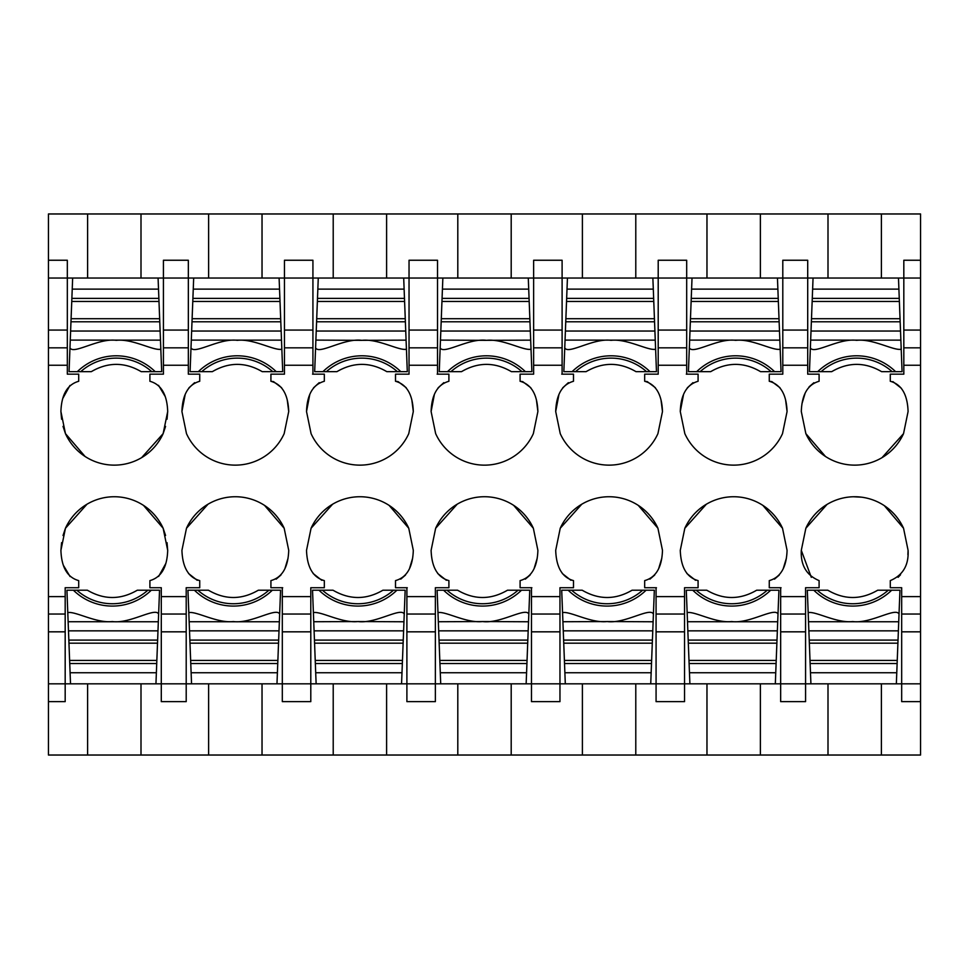 <?xml version="1.0" encoding="UTF-8"?>
<svg xmlns="http://www.w3.org/2000/svg" width="969" height="969" viewBox="0 0 969 969"><rect width="100%" height="100%" fill="white"/><g stroke="black" fill="none" stroke-linecap="round" stroke-linejoin="round"><path stroke-width="1.45" d="M61.58 542.652L60.914 550.356C61.507 567.398 67.442 577.488 78.707 580.613L78.707 587.723L65.177 587.723L65.177 701.641L48.45 701.641L48.45 683.835L161.29 683.835L161.29 587.723L149.904 587.723L149.904 580.613C161.205 577.415 167.128 567.325 167.698 550.356L167.031 542.652M158.637 576.434L165.796 563.51M143.521 505.406L163.143 528.25L165.566 535.482M86.98 504.231L65.456 528.25L63.033 535.482M63.433 565.411L70.071 576.531M87.61 278.042L87.61 213.967L48.45 213.967L48.45 260.249L67.321 260.249L67.321 374.155L78.707 374.155L78.707 381.277C67.406 384.475 61.471 394.553 60.914 411.534L61.58 419.226M167.031 419.226L167.698 411.534C167.092 394.48 161.157 384.402 149.904 381.277L149.904 374.155L163.422 374.155L163.422 260.249L163.422 278.042L48.45 278.042L48.45 347.835L67.321 347.835M48.45 683.835L48.45 347.835M48.45 260.249L48.45 278.042M69.974 385.444L62.815 398.38M85.078 456.484L65.456 433.627L63.033 426.396M141.631 457.659L163.143 433.627L165.566 426.396M165.166 396.466L158.541 385.347M60.914 411.534L65.456 433.627A53.61 53.61 0 0 0 163.143 433.627L167.698 411.534M60.914 550.356L65.456 528.25A53.61 53.61 0 0 1 163.143 528.25L167.698 550.356M191.547 683.835L276.977 683.835L277.4 672.752L191.123 672.752L191.547 683.835L161.29 683.835L161.29 701.641L186.205 701.641L186.205 614.043L161.29 614.043M48.45 701.641L48.45 755.033L141.002 755.033L141.002 683.835M87.61 755.033L87.61 683.835M87.61 213.967L920.55 213.967L920.55 614.043L901.679 614.043L901.679 587.723L890.293 587.723L890.293 580.613C902.926 575.259 908.861 565.181 908.086 550.356L903.544 528.25A53.61 53.61 0 0 0 805.857 528.25L801.302 550.356C800.539 565.206 806.474 575.295 819.096 580.613L819.096 587.723L805.578 587.723L805.578 683.835L920.55 683.835L920.55 614.043M141.002 278.042L141.002 213.967M284.45 347.835L312.926 347.835L312.926 278.042L188.337 278.042L188.337 374.155L199.735 374.155L199.735 381.277C188.434 384.463 182.499 394.553 181.93 411.534L186.484 433.627A53.61 53.61 0 0 0 284.171 433.627L288.726 411.534C288.12 394.48 282.185 384.402 270.92 381.277L270.92 374.155L284.45 374.155L284.45 260.249L312.926 260.249L312.926 278.042L333.215 278.042L333.215 213.967M312.926 347.835L312.926 373.683A60.332 60.332 0 0 0 312.551 374.155L324.324 374.155L324.324 381.277C313.011 384.463 307.088 394.553 306.519 411.534L311.073 433.627A53.61 53.61 0 0 0 408.761 433.627L413.303 411.534C412.709 394.48 406.774 384.402 395.509 381.277L395.509 374.155L409.039 374.155L409.039 278.042L437.516 278.042L437.516 373.683A60.332 60.332 0 0 0 437.14 374.155L448.901 374.155L448.901 381.277C437.6 384.463 431.665 394.553 431.108 411.534L435.65 433.627A53.61 53.61 0 0 0 533.35 433.627L537.892 411.534C537.286 394.48 531.363 384.402 520.099 381.277L520.099 374.155L533.628 374.155L533.628 278.042L562.105 278.042L562.105 373.683A60.332 60.332 0 0 0 561.729 374.155L573.491 374.155L573.491 381.277C562.19 384.463 556.254 394.553 555.697 411.534L560.239 433.627A53.61 53.61 0 0 0 657.927 433.627L662.481 411.534C661.875 394.48 655.94 384.402 644.676 381.277L644.676 374.155L658.205 374.155L658.205 278.042L686.682 278.042L686.682 373.683A60.332 60.332 0 0 0 686.306 374.155L698.08 374.155L698.08 381.277C686.779 384.463 680.844 394.553 680.274 411.534L684.829 433.627A53.61 53.61 0 0 0 782.516 433.627L787.07 411.534C786.465 394.48 780.529 384.402 769.265 381.277L769.265 374.155L782.795 374.155L782.795 347.835L807.71 347.835L807.71 374.155L819.096 374.155L819.096 381.277C807.795 384.463 801.872 394.553 801.302 411.534L805.857 433.627L825.479 456.484M207.996 504.231L186.484 528.25L181.93 550.356C182.535 567.398 188.47 577.488 199.735 580.613L199.735 587.723L186.205 587.723L186.205 614.043M186.484 528.25A53.61 53.61 0 0 1 284.171 528.25L288.726 550.356C288.156 567.325 282.221 577.415 270.92 580.613L270.92 587.723L282.694 587.723A60.332 60.332 0 0 1 282.318 588.195L282.318 631.824L310.795 631.824L310.795 614.043L282.318 614.043M332.585 504.231L311.073 528.25L306.519 550.356C307.125 567.398 313.06 577.488 324.324 580.613L324.324 587.723L310.795 587.723L310.795 614.043M311.073 528.25A53.61 53.61 0 0 1 408.761 528.25L413.303 550.356C412.746 567.325 406.81 577.415 395.509 580.613L395.509 587.723L407.271 587.723A60.332 60.332 0 0 1 406.895 588.195L406.895 587.723M440.713 683.835L526.143 683.835L526.579 672.752L440.289 672.752L440.713 683.835L435.372 683.835L435.372 701.641L406.895 701.641L406.895 587.735M457.174 504.231L435.65 528.25L431.108 550.356C431.714 567.398 437.637 577.488 448.901 580.613L448.901 587.723L435.372 587.723L435.372 614.043L406.895 614.043M435.65 528.25A53.61 53.61 0 0 1 533.35 528.25L537.892 550.356C537.335 567.325 531.4 577.415 520.099 580.613L520.099 587.723L531.86 587.723A60.332 60.332 0 0 1 531.484 588.195L531.484 587.723M565.302 683.835L650.732 683.835L651.156 672.752L564.879 672.752L565.302 683.835L559.961 683.835L559.961 701.641L531.484 701.641L531.484 587.735M581.763 504.231L560.239 528.25L555.697 550.356C556.291 567.398 562.226 577.488 573.491 580.613L573.491 587.723L559.961 587.723L559.961 614.043L531.484 614.043M560.239 528.25A53.61 53.61 0 0 1 657.927 528.25L662.481 550.356C661.912 567.325 655.989 577.415 644.676 580.613L644.676 587.723L656.449 587.723A60.332 60.332 0 0 1 656.074 588.195L656.074 587.723M689.892 683.835L775.321 683.835L775.745 672.752L689.468 672.752L689.892 683.835L684.55 683.835L684.55 701.641L656.074 701.641L656.074 587.735M706.34 504.231L684.829 528.25L680.274 550.356C680.88 567.398 686.815 577.488 698.08 580.613L698.08 587.723L684.55 587.723L684.55 614.043L656.074 614.043M684.829 528.25A53.61 53.61 0 0 1 782.516 528.25L787.07 550.356C786.501 567.325 780.566 577.415 769.265 580.613L769.265 587.723L781.038 587.723A60.332 60.332 0 0 1 780.663 588.195L780.663 587.723M775.321 683.835L780.663 683.835L780.663 587.735M882.02 457.659L903.544 433.627L908.086 411.534C907.493 394.48 901.558 384.402 890.293 381.277L890.293 374.155L903.823 374.155L903.823 278.042L920.55 278.042M903.544 433.627A53.61 53.61 0 0 1 805.857 433.627M141.002 755.033L208.626 755.033L208.626 683.835M208.626 755.033L920.55 755.033L920.55 683.835M831.559 755.033L881.39 755.033L881.39 683.835M163.422 278.042L188.337 278.042L188.337 260.249L163.422 260.249M208.626 278.042L208.626 213.967M920.55 260.249L903.823 260.249L903.823 278.042L827.998 278.042L827.998 213.967M881.39 213.967L881.39 278.042M807.71 347.835L807.71 278.042L782.795 278.042L782.795 260.249L807.71 260.249L807.71 278.042L827.998 278.042M892.788 381.604A27.314 15.867 84.3 0 1 892.909 381.629L901.449 388.339M813.863 382.731L809.079 386.861M805.069 393.378L801.957 403.758M901.679 614.043L901.679 701.629L920.55 701.629M827.998 683.835L827.998 755.033M811.307 577.33L801.302 550.356M908.086 550.356L907.892 554.656M900.54 574.75L898.106 577.306M805.857 528.25L827.005 504.449M853.507 496.758L861.623 497.194M884.394 505.721L903.544 528.25M805.578 701.641L805.578 683.835L780.663 683.835L780.663 701.641L805.578 701.629M760.374 213.967L760.374 278.042L782.795 278.042L782.795 347.835M760.374 755.033L760.374 683.835M276.165 579.147L280.949 575.029M284.959 568.5L288.072 558.12M284.171 528.25L264.549 505.406M188.567 573.539L197.119 580.249A27.314 15.867 -95.7 0 0 197.325 580.298M316.136 683.835L401.566 683.835L401.99 672.752L315.7 672.752L316.136 683.835L310.795 683.835L310.795 701.641L282.318 701.641L282.318 631.824M276.977 683.835L310.795 683.835L310.795 631.824M262.03 755.033L262.03 683.835M333.215 755.033L333.215 683.835M262.03 278.042L262.03 213.967M281.616 387.697L273.537 381.629L270.92 381.277M288.726 411.534L287.26 399.991M194.624 382.658L188.931 387.854M185.152 394.649L181.93 411.534M400.742 579.147L405.526 575.029M409.536 568.5L412.649 558.12M408.761 528.25L389.138 505.406M313.157 573.539L321.708 580.249A27.314 15.867 -95.7 0 0 321.914 580.298M401.566 683.835L435.372 683.835L435.372 614.043M386.607 755.033L386.607 683.835M457.804 755.033L457.804 683.835M333.215 278.042L409.039 278.042L409.039 260.249L437.516 260.249L437.516 278.042L457.804 278.042L457.804 213.967M386.607 278.042L386.607 213.967M406.205 387.697L398.126 381.629L395.509 381.277M413.303 411.534L411.849 399.991M319.213 382.658L313.52 387.854M309.741 394.649L306.519 411.534M525.331 579.147L530.116 575.029M534.125 568.5L537.238 558.12M533.35 528.25L513.715 505.406M437.746 573.539L446.297 580.249A27.314 15.867 -95.7 0 0 446.418 580.286M526.143 683.835L559.961 683.835L559.961 614.043M511.196 755.033L511.196 683.835M582.393 755.033L582.393 683.835M457.804 278.042L533.628 278.042L533.628 260.249L562.105 260.249L562.105 278.042L582.393 278.042L582.393 213.967M511.196 278.042L511.196 213.967M530.782 387.697L522.703 381.629L520.099 381.277M537.892 411.534L536.438 399.991M443.802 382.658L438.097 387.854M434.33 394.649L431.108 411.534M649.92 579.147L654.705 575.029M658.714 568.5L661.827 558.12M657.927 528.25L638.305 505.406M562.323 573.539L570.874 580.249A27.314 15.867 -95.7 0 0 571.007 580.286M650.732 683.835L684.55 683.835L684.55 614.043M635.785 755.033L635.785 683.835M706.97 755.033L706.97 683.835M582.393 278.042L658.205 278.042L658.205 260.249L686.682 260.249L686.682 278.042L706.97 278.042L706.97 213.967M635.785 278.042L635.785 213.967M655.371 387.697L647.292 381.629L644.676 381.277M662.481 411.534L661.015 399.991M568.379 382.658L562.686 387.854M558.907 394.649L555.697 411.534M774.51 579.147L779.294 575.029M783.291 568.5L786.416 558.12M782.516 528.25L762.894 505.406M686.912 573.539L695.463 580.249A27.314 15.867 -95.7 0 0 695.597 580.286M760.374 278.042L706.97 278.042M779.96 387.697L771.881 381.629L769.265 381.277M787.07 411.534L785.605 399.991M692.968 382.658L687.275 387.854M683.496 394.649L680.274 411.534M81.711 370.812A53.392 53.392 0 0 0 80.742 371.66L91.304 371.66C107.947 361.958 124.577 361.958 141.208 371.66L151.782 371.66A53.392 53.392 0 0 0 81.711 370.812M151.782 371.66L161.69 371.66L160.818 349.228C153.574 351.008 132.462 338.484 116.28 340.337C98.475 337.842 73.026 355.066 69.974 347.762L69.053 371.66L80.742 371.66M72.651 278.042L71.754 301.456L158.989 301.456L160.127 331.035L70.616 331.035L70.967 321.793L159.764 321.793M69.974 347.762L70.616 331.035M159.655 318.704L71.088 318.704L70.967 321.793M71.088 318.704L71.754 301.456M72.227 289.125L158.516 289.125L158.989 301.456M158.516 289.125L158.08 278.042M160.127 331.035L160.479 340.143L70.265 340.107M160.479 340.143L160.818 349.228M146.888 591.066A53.392 53.392 0 0 0 147.857 590.218L137.295 590.218C120.665 599.92 104.022 599.92 87.392 590.218L76.83 590.218A53.392 53.392 0 0 0 146.888 591.066M76.83 590.218L66.922 590.218L67.782 612.65C75.037 610.882 96.137 623.394 112.319 621.541C130.125 624.048 155.585 606.812 158.625 614.128L159.546 590.218L147.857 590.218M155.948 683.835L156.845 660.422L69.623 660.422L68.484 630.843L157.983 630.843L157.632 640.097L68.835 640.097M158.625 614.128L157.983 630.843M68.956 643.174L157.511 643.174L157.632 640.097M157.511 643.174L156.845 660.422M156.372 672.752L70.095 672.752L69.623 660.422M70.095 672.752L70.519 683.835M68.484 630.843L68.133 621.735L158.335 621.771M68.133 621.735L67.782 612.65M202.739 370.812A53.392 53.392 0 0 0 201.77 371.66L212.332 371.66C228.975 361.958 245.605 361.958 262.236 371.66L272.81 371.66A53.392 53.392 0 0 0 202.739 370.812M272.81 371.66L282.718 371.66L281.846 349.228C274.602 351.008 253.49 338.484 237.308 340.337C219.503 337.842 194.054 355.066 191.002 347.762L190.081 371.66L201.77 371.66M271.829 370.812A53.392 53.392 0 0 0 237.284 358.13M193.255 289.125L279.532 289.125L279.108 278.042L193.679 278.042L192.783 301.456L280.017 301.456L281.155 331.035L191.644 331.035L191.995 321.793L280.792 321.793M191.002 347.762L191.644 331.035M280.671 318.704L192.116 318.704L191.995 321.793M192.116 318.704L192.783 301.456M279.532 289.125L280.017 301.456M281.155 331.035L281.495 340.143L191.293 340.107M281.495 340.143L281.846 349.228M267.916 591.066A53.392 53.392 0 0 0 268.885 590.218L258.323 590.218C241.693 599.92 225.05 599.92 208.42 590.218L197.858 590.218A53.392 53.392 0 0 0 267.916 591.066M197.858 590.218L187.95 590.218L188.81 612.65C196.053 610.882 217.165 623.394 233.347 621.541C251.153 624.048 276.601 606.812 279.653 614.128L280.574 590.218L268.885 590.218M277.4 672.752L277.873 660.422L190.651 660.422L189.512 630.843L279.011 630.843L278.66 640.097L189.863 640.097M279.653 614.128L279.011 630.843M189.985 643.174L278.539 643.174L278.66 640.097M278.539 643.174L277.873 660.422M191.123 672.752L190.651 660.422M189.512 630.843L189.161 621.735L279.363 621.771M189.161 621.735L188.81 612.65M327.328 370.812A53.392 53.392 0 0 0 326.359 371.66L336.921 371.66C353.552 361.958 370.194 361.958 386.825 371.66L397.387 371.66A53.392 53.392 0 0 0 327.328 370.812M361.873 340.337C344.092 337.842 318.644 355.066 315.591 347.762L314.671 371.66L326.359 371.66M397.387 371.66L407.295 371.66L406.435 349.228C399.18 351.008 378.08 338.484 361.897 340.337L315.882 340.107L316.584 321.793L405.381 321.793L405.732 331.035L316.233 331.035M317.844 289.125L404.121 289.125L403.698 278.042L318.268 278.042L317.372 301.456L404.594 301.456L405.381 321.793M315.591 347.762L315.882 340.107M405.26 318.704L316.706 318.704L316.584 321.793M316.706 318.704L317.372 301.456M404.121 289.125L404.594 301.456M405.732 331.035L406.084 340.143L362.067 340.313M406.084 340.143L406.435 349.228M392.506 591.066A53.392 53.392 0 0 0 393.475 590.218L382.912 590.218C366.27 599.92 349.639 599.92 333.009 590.218L322.435 590.218A53.392 53.392 0 0 0 392.506 591.066M357.961 621.541C375.742 624.048 401.19 606.812 404.243 614.128L405.163 590.218L393.475 590.218M322.435 590.218L312.527 590.218L313.399 612.65C320.642 610.882 341.754 623.394 357.936 621.541L403.952 621.771L403.249 640.097L314.453 640.097L314.089 630.843L403.601 630.843M401.99 672.752L402.462 660.422L315.228 660.422L314.453 640.097M404.243 614.128L403.952 621.771M314.562 643.174L403.128 643.174L403.249 640.097M403.128 643.174L402.462 660.422M315.7 672.752L315.228 660.422M314.089 630.843L313.738 621.735L357.755 621.565M313.738 621.735L313.399 612.65M451.917 370.812A53.392 53.392 0 0 0 450.936 371.66L461.51 371.66C478.141 361.958 494.771 361.958 511.414 371.66L521.976 371.66A53.392 53.392 0 0 0 451.917 370.812M486.462 340.337C468.669 337.842 443.221 355.066 440.168 347.762L439.248 371.66L450.936 371.66M521.976 371.66L531.884 371.66L531.024 349.228C523.769 351.008 502.657 338.484 486.474 340.337L440.471 340.107L441.174 321.793L529.97 321.793L530.322 331.035L440.81 331.035M442.421 289.125L528.711 289.125L528.287 278.042L442.857 278.042L441.949 301.456L529.183 301.456L529.97 321.793M440.168 347.762L440.471 340.107M529.849 318.704L441.295 318.704L441.174 321.793M441.295 318.704L441.949 301.456M528.711 289.125L529.183 301.456M530.322 331.035L530.673 340.143L486.656 340.313M530.673 340.143L531.024 349.228M517.083 591.066A53.392 53.392 0 0 0 518.064 590.218L507.49 590.218C490.859 599.92 474.229 599.92 457.586 590.218L447.024 590.218A53.392 53.392 0 0 0 517.083 591.066M482.538 621.541C500.331 624.048 525.779 606.812 528.832 614.128L529.752 590.218L518.064 590.218M447.024 590.218L437.116 590.218L437.976 612.65C445.231 610.882 466.343 623.394 482.526 621.541L528.529 621.771L527.826 640.097L439.03 640.097L438.678 630.843L528.19 630.843M526.579 672.752L527.051 660.422L439.817 660.422L439.03 640.097M528.832 614.128L528.529 621.771M439.151 643.174L527.705 643.174L527.826 640.097M527.705 643.174L527.051 660.422M440.289 672.752L439.817 660.422M438.678 630.843L438.327 621.735L482.344 621.565M438.327 621.735L437.976 612.65M576.494 370.812A53.392 53.392 0 0 0 575.525 371.66L586.088 371.66C602.73 361.958 619.361 361.958 635.991 371.66L646.565 371.66A53.392 53.392 0 0 0 576.494 370.812M611.039 340.337C593.258 337.842 567.81 355.066 564.757 347.762L563.837 371.66L575.525 371.66M564.757 347.762L565.048 340.107L655.262 340.143L656.473 371.66L646.565 371.66A53.392 53.392 0 0 0 645.584 370.812M655.601 349.228C648.358 351.008 627.246 338.484 611.064 340.337L611.245 340.313M567.01 289.125L653.3 289.125L652.864 278.042L567.434 278.042L566.538 301.456L653.772 301.456L654.911 331.035L565.399 331.035L565.751 321.793L654.547 321.793M565.048 340.107L565.399 331.035M654.438 318.704L565.872 318.704L565.751 321.793M565.872 318.704L566.538 301.456M653.3 289.125L653.772 301.456M655.262 340.143L654.911 331.035M641.672 591.066A53.392 53.392 0 0 0 642.641 590.218L632.079 590.218C615.448 599.92 598.806 599.92 582.175 590.218L571.613 590.218A53.392 53.392 0 0 0 641.672 591.066M607.127 621.541C624.908 624.048 650.356 606.812 653.409 614.128L654.329 590.218L642.641 590.218M571.613 590.218L561.705 590.218L562.565 612.65C569.82 610.882 590.92 623.394 607.103 621.541L653.118 621.771L652.416 640.097L563.619 640.097L563.268 630.843L652.767 630.843M651.156 672.752L651.628 660.422L564.406 660.422L563.619 640.097M653.409 614.128L653.118 621.771M563.74 643.174L652.294 643.174L652.416 640.097M652.294 643.174L651.628 660.422M564.879 672.752L564.406 660.422M563.268 630.843L562.916 621.735L606.933 621.565M562.916 621.735L562.565 612.65M701.084 370.812A53.392 53.392 0 0 0 700.115 371.66L710.677 371.66C727.307 361.958 743.95 361.958 760.58 371.66L771.142 371.66A53.392 53.392 0 0 0 701.084 370.812M771.142 371.66L781.05 371.66L780.19 349.228C772.947 351.008 751.835 338.484 735.653 340.337C717.847 337.842 692.399 355.066 689.347 347.762L688.426 371.66L700.115 371.66M691.6 289.125L777.877 289.125L777.453 278.042L692.023 278.042L691.127 301.456L778.349 301.456L779.488 331.035L689.989 331.035L690.34 321.793L779.137 321.793M689.347 347.762L689.989 331.035M779.015 318.704L690.461 318.704L690.34 321.793M690.461 318.704L691.127 301.456M777.877 289.125L778.349 301.456M779.488 331.035L779.839 340.143L689.637 340.107M779.839 340.143L780.19 349.228M766.261 591.066A53.392 53.392 0 0 0 767.23 590.218L756.668 590.218C740.025 599.92 723.395 599.92 706.764 590.218L696.19 590.218A53.392 53.392 0 0 0 766.261 591.066M696.19 590.218L686.282 590.218L687.154 612.65C694.398 610.882 715.51 623.394 731.692 621.541C749.497 624.048 774.946 606.812 777.998 614.128L778.919 590.218L767.23 590.218M775.745 672.752L776.217 660.422L688.983 660.422L687.845 630.843L777.356 630.843L777.005 640.097L688.208 640.097M777.998 614.128L777.356 630.843M688.329 643.174L776.884 643.174L777.005 640.097M776.884 643.174L776.217 660.422M689.468 672.752L688.983 660.422M687.845 630.843L687.505 621.735L777.707 621.771M687.505 621.735L687.154 612.65M822.112 370.812A53.392 53.392 0 0 0 821.143 371.66L831.705 371.66C848.335 361.958 864.978 361.958 881.608 371.66L892.17 371.66A53.392 53.392 0 0 0 822.112 370.812M892.17 371.66L902.078 371.66L901.218 349.228C893.963 351.008 872.863 338.484 856.681 340.337C838.875 337.842 813.415 355.066 810.375 347.762L809.454 371.66L821.143 371.66M812.628 289.125L898.905 289.125L898.481 278.042L813.052 278.042L812.155 301.456L899.377 301.456L900.516 331.035L811.017 331.035L811.368 321.793L900.165 321.793M810.375 347.762L811.017 331.035M900.044 318.704L811.489 318.704L811.368 321.793M811.489 318.704L812.155 301.456M898.905 289.125L899.377 301.456M900.516 331.035L900.867 340.143L810.665 340.107M900.867 340.143L901.218 349.228M887.289 591.066A53.392 53.392 0 0 0 888.258 590.218L877.696 590.218C861.053 599.92 844.423 599.92 827.792 590.218L817.218 590.218A53.392 53.392 0 0 0 887.289 591.066M817.218 590.218L807.31 590.218L808.182 612.65C815.426 610.882 836.538 623.394 852.72 621.541C870.525 624.048 895.974 606.812 899.026 614.128L899.947 590.218L888.258 590.218M896.349 683.835L897.246 660.422L810.011 660.422L808.873 630.843L898.384 630.843L898.033 640.097L809.236 640.097M899.026 614.128L898.384 630.843M809.345 643.174L897.912 643.174L898.033 640.097M897.912 643.174L897.246 660.422M896.773 672.752L810.484 672.752L810.011 660.422M810.484 672.752L810.92 683.835M808.873 630.843L808.521 621.735L898.735 621.771M808.521 621.735L808.182 612.65M67.321 330.066L48.45 330.066M65.177 614.043L48.45 614.043M65.177 631.824L48.45 631.824M65.177 596.625L48.45 596.625M48.45 365.252L67.321 365.252M163.422 330.066L188.337 330.066M163.422 347.835L188.337 347.835M163.422 365.252L188.337 365.252M658.205 365.252L686.682 365.252M533.628 365.252L562.105 365.252M409.039 365.252L437.516 365.252M284.45 365.252L312.926 365.252M186.205 596.625L161.29 596.625M310.795 596.625L282.318 596.625M435.372 596.625L406.895 596.625M559.961 596.625L531.484 596.625M684.55 596.625L656.074 596.625M805.578 596.625L780.663 596.625M920.55 596.625L901.679 596.625M903.823 365.252L920.55 365.252M782.795 365.252L807.71 365.252M186.205 631.824L161.29 631.824M903.823 347.835L920.55 347.835M903.823 330.066L920.55 330.066M901.679 631.824L920.55 631.824M807.71 330.066L782.795 330.066M780.663 631.824L805.578 631.824M805.578 614.043L780.663 614.043M312.926 330.066L284.45 330.066M406.895 631.824L435.372 631.824M409.039 347.835L437.516 347.835M437.516 330.066L409.039 330.066M531.484 631.824L559.961 631.824M533.628 347.835L562.105 347.835M562.105 330.066L533.628 330.066M656.074 631.824L684.55 631.824M658.205 347.835L686.682 347.835M686.682 330.066L658.205 330.066M77.326 371.66A55.73 55.73 0 0 1 155.197 371.66M158.868 298.379L71.876 298.379M151.285 590.218A55.73 55.73 0 0 1 73.402 590.218M69.732 663.511L156.736 663.511M198.342 371.66A55.73 55.73 0 0 1 276.226 371.66M279.896 298.379L192.904 298.379M272.313 590.218A55.73 55.73 0 0 1 194.43 590.218M190.76 663.511L277.752 663.511M322.931 371.66A55.73 55.73 0 0 1 400.815 371.66M404.485 298.379L317.481 298.379M396.89 590.218A55.73 55.73 0 0 1 319.019 590.218M315.349 663.511L402.341 663.511M447.521 371.66A55.73 55.73 0 0 1 525.392 371.66M529.062 298.379L442.07 298.379M521.479 590.218A55.73 55.73 0 0 1 443.608 590.218M439.938 663.511L526.93 663.511M572.11 371.66A55.73 55.73 0 0 1 649.981 371.66M653.651 298.379L566.659 298.379M646.069 590.218A55.73 55.73 0 0 1 568.185 590.218M564.515 663.511L651.519 663.511M696.687 371.66A55.73 55.73 0 0 1 774.57 371.66M778.24 298.379L691.248 298.379M770.658 590.218A55.73 55.73 0 0 1 692.774 590.218M689.104 663.511L776.096 663.511M817.715 371.66A55.73 55.73 0 0 1 895.598 371.66M899.268 298.379L812.264 298.379M891.674 590.218A55.73 55.73 0 0 1 813.803 590.218M810.132 663.511L897.124 663.511"/></g></svg>
